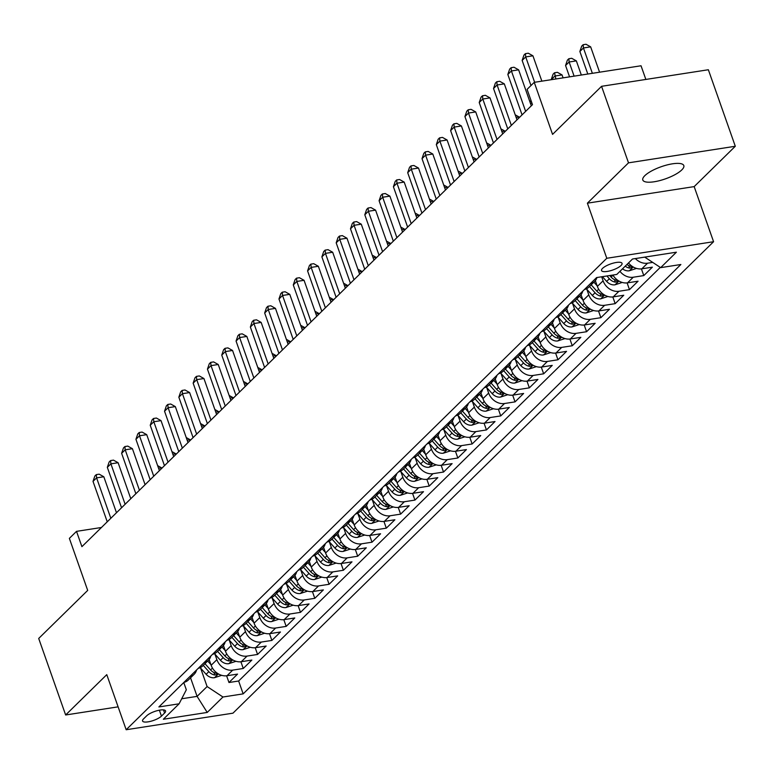 <?xml version="1.0" encoding="UTF-8"?>
<svg xmlns="http://www.w3.org/2000/svg" width="774" height="774" viewBox="0 0 774 774"><rect width="100%" height="100%" fill="white"/><g stroke="black" fill="none" stroke-linecap="round" stroke-linejoin="round"><path stroke-width="1.16" d="M644.839 175.659A21.74 6.424 160.6 0 0 642.807 180.013A21.74 6.424 160.6 0 0 659.651 180.623A21.74 6.424 160.6 0 0 681.778 169.932A21.74 6.424 160.6 0 0 683.819 165.578A21.74 6.424 160.6 0 0 666.965 164.968A21.74 6.424 160.6 0 0 644.839 175.659M602.559 268.375A10.865 3.212 160.6 0 0 601.543 270.552A10.865 3.212 160.6 0 0 609.97 270.861A10.865 3.212 160.6 0 0 621.029 265.511A10.865 3.212 160.6 0 0 622.044 263.334A10.865 3.212 160.6 0 0 613.627 263.034A10.865 3.212 160.6 0 0 602.559 268.375M645.855 79.441L641.036 65.771L534.244 82.334L527.094 89.358L532.483 104.654L81.909 546.657L76.52 531.361L69.37 538.375L87.694 590.407L38.7 638.463L65.645 714.983L118.112 706.846M735.3 146.267L708.355 69.747L601.562 86.311L628.507 162.84L587.389 203.175L606.787 258.274L713.58 241.711L694.172 186.611L735.3 146.267L628.507 162.84M606.787 258.274L126.172 729.737L232.964 713.173L713.58 241.711M209.125 659.506L211.157 665.282A13.584 10.971 45.6 0 0 227.014 675.731L237.55 674.096L228.969 682.513L226.598 675.789M214.911 654.069L216.884 659.671A13.584 10.971 45.6 0 0 232.732 670.12L243.268 668.484L240.898 661.76M243.268 668.484L251.85 660.067L241.324 661.702A13.584 10.971 45.6 0 1 225.466 651.253L223.434 645.477M237.734 631.449L239.766 637.215A13.584 10.971 45.6 0 0 255.623 647.674L266.159 646.038L257.578 654.456L255.207 647.722M252.043 617.41L254.075 623.186A13.584 10.971 45.6 0 0 269.923 633.635L280.459 632L271.877 640.427L269.507 633.693M266.343 603.381L268.375 609.157A13.584 10.971 45.6 0 0 284.232 619.606L294.768 617.971L286.187 626.389L283.816 619.664M280.643 589.353L282.674 595.119A13.584 10.971 45.6 0 0 298.532 605.578L309.068 603.943L300.486 612.36L298.116 605.626M294.952 575.324L296.984 581.09A13.584 10.971 45.6 0 0 312.841 591.539L323.377 589.904L314.795 598.331L312.425 591.597M309.252 561.285L311.283 567.061A13.584 10.971 45.6 0 0 327.141 577.51L337.677 575.875L329.095 584.293L326.725 577.568M323.561 547.257L325.593 553.023A13.584 10.971 45.6 0 0 341.45 563.482L351.986 561.847L343.395 570.264L341.034 563.54M337.861 533.228L339.892 538.994A13.584 10.971 45.6 0 0 355.75 549.443L366.286 547.808L357.704 556.235L355.334 549.501M352.17 519.19L354.202 524.966A13.584 10.971 45.6 0 0 370.059 535.414L380.585 533.779L372.004 542.197L369.633 535.473M366.47 505.161L368.501 510.927A13.584 10.971 45.6 0 0 384.359 521.386L394.895 519.751L386.313 528.168L383.943 521.444M380.779 491.132L382.811 496.898A13.584 10.971 45.6 0 0 398.658 507.347L409.194 505.722L400.613 514.139L398.242 507.405M395.079 477.094L397.11 482.87A13.584 10.971 45.6 0 0 412.968 493.319L423.504 491.683L414.922 500.101L412.552 493.377M409.378 463.065L411.41 468.831A13.584 10.971 45.6 0 0 427.267 479.29L437.803 477.655L429.222 486.072L426.851 479.348M423.688 449.036L425.719 454.802A13.584 10.971 45.6 0 0 441.577 465.251L452.113 463.626L443.531 472.043L441.161 465.309M437.987 434.998L440.019 440.774A13.584 10.971 45.6 0 0 455.876 451.223L466.412 449.588L457.831 458.005L455.46 451.281M452.297 420.969L454.328 426.735A13.584 10.971 45.6 0 0 470.186 437.194L480.722 435.559L472.14 443.976L469.77 437.252M466.596 406.94L468.628 412.706A13.584 10.971 45.6 0 0 484.485 423.165L495.021 421.53L486.44 429.947L484.069 423.214M480.906 392.902L482.937 398.678A13.584 10.971 45.6 0 0 498.795 409.127L509.321 407.492L500.739 415.919L498.379 409.185M495.205 378.873L497.237 384.649A13.584 10.971 45.6 0 0 513.094 395.098L523.63 393.463L515.049 401.88L512.678 395.156M509.515 364.844L511.546 370.611A13.584 10.971 45.6 0 0 527.404 381.069L537.93 379.434L529.348 387.851L526.978 381.118M523.814 350.816L525.846 356.582A13.584 10.971 45.6 0 0 541.703 367.031L552.239 365.396L543.658 373.823L541.287 367.089M538.124 336.777L540.155 342.553A13.584 10.971 45.6 0 0 556.003 353.002L566.539 351.367L557.957 359.784L555.587 353.06M552.423 322.748L554.455 328.515A13.584 10.971 45.6 0 0 570.312 338.973L580.848 337.338L572.267 345.755L569.896 339.022M566.723 308.72L568.755 314.486A13.584 10.971 45.6 0 0 584.612 324.935L595.148 323.3L586.566 331.727L584.196 324.993M581.032 294.681L583.064 300.457A13.584 10.971 45.6 0 0 598.921 310.906L609.457 309.271L600.876 317.688L598.505 310.964M595.332 280.652L597.364 286.419A13.584 10.971 45.6 0 0 613.221 296.877L623.757 295.242L615.175 303.66L612.805 296.935M612.902 275.041A13.584 10.971 45.6 0 0 627.53 282.839L638.066 281.204L629.475 289.631L627.114 282.897M628.527 262.928A13.584 10.971 45.6 0 0 641.83 268.81L652.366 267.175L643.784 275.592L641.414 268.868M161.447 716.114L164.591 713.028A10.526 3.115 160.6 0 0 165.578 710.919A10.526 3.115 160.6 0 0 157.412 710.629A10.526 3.115 160.6 0 0 146.692 715.805L143.548 718.891A10.526 3.115 160.6 0 0 142.561 721A10.526 3.115 160.6 0 0 150.727 721.3A10.526 3.115 160.6 0 0 161.447 716.114L159.357 710.193M190.559 677.831L197.089 696.377L207.103 686.557L222.96 697.006L243.162 693.872L680.868 264.505L660.667 267.64L676.399 252.198L632.522 259.009L616.791 274.441L596.59 277.576L158.883 706.943L179.094 703.808L186.321 689.779L183.767 682.533M222.96 697.006L207.229 712.438L163.353 719.249L179.094 703.808M601.669 276.782L603.091 280.807L597.364 286.419M586.818 289.244L588.782 294.846L583.064 300.457M572.508 303.282L574.482 308.874L568.755 314.486M558.209 317.311L560.173 322.903L554.455 328.515M543.899 331.34L545.873 336.932L540.155 342.553M529.6 345.368L531.564 350.97L525.846 356.582M515.291 359.407L517.264 364.999L511.546 370.611M500.991 373.436L502.965 379.028L497.237 384.649M486.682 387.464L488.655 393.066L482.937 398.678M472.382 401.503L474.356 407.095L468.628 412.706M458.082 415.532L460.046 421.124L454.328 426.735M443.773 429.56L445.747 435.162L440.019 440.774M429.473 443.599L431.437 449.191L425.719 454.802M415.164 457.627L417.138 463.22L411.41 468.831M400.864 471.656L402.828 477.258L397.11 482.87M386.555 485.695L388.529 491.287L382.811 496.898M372.255 499.723L374.229 505.316L368.501 510.927M357.946 513.752L359.92 519.354L354.202 524.966M343.646 527.791L345.62 533.383L339.892 538.994M329.347 541.819L331.311 547.411L325.593 553.023M315.037 555.848L317.011 561.44L311.283 567.061M300.738 569.887L302.702 575.479L296.984 581.09M286.428 583.915L288.402 589.507L282.674 595.119M272.129 597.944L274.093 603.536L268.375 609.157M257.819 611.973L259.793 617.575L254.075 623.186M243.52 626.011L245.484 631.603L239.766 637.215M229.21 640.04L231.184 645.632L225.466 651.253M228.969 682.513L238.634 681.014L660.29 267.388M652.714 262.396L647.557 263.199A13.584 10.971 -134.4 0 1 635.338 258.564M643.784 275.592L633.248 277.227A13.584 10.971 -134.4 0 1 619.945 271.355M629.475 289.631L618.948 291.266A13.584 10.971 -134.4 0 1 603.091 280.807M615.175 303.66L604.639 305.295A13.584 10.971 -134.4 0 1 588.782 294.846M600.876 317.688L590.339 319.323A13.584 10.971 -134.4 0 1 574.482 308.874M586.566 331.727L576.03 333.362A13.584 10.971 -134.4 0 1 560.173 322.903M572.267 345.755L561.731 347.391A13.584 10.971 -134.4 0 1 545.873 336.932M557.957 359.784L547.421 361.419A13.584 10.971 -134.4 0 1 531.564 350.97M543.658 373.823L533.122 375.448A13.584 10.971 -134.4 0 1 517.264 364.999M529.348 387.851L518.812 389.486A13.584 10.971 -134.4 0 1 502.965 379.028M515.049 401.88L504.513 403.515A13.584 10.971 -134.4 0 1 488.655 393.066M500.739 415.919L490.213 417.544A13.584 10.971 -134.4 0 1 474.356 407.095M486.44 429.947L475.904 431.582A13.584 10.971 -134.4 0 1 460.046 421.124M472.14 443.976L461.604 445.611A13.584 10.971 -134.4 0 1 445.747 435.162M457.831 458.005L447.295 459.64A13.584 10.971 -134.4 0 1 431.437 449.191M443.531 472.043L432.995 473.678A13.584 10.971 -134.4 0 1 417.138 463.22M429.222 486.072L418.686 487.707A13.584 10.971 -134.4 0 1 402.828 477.258M414.922 500.101L404.386 501.736A13.584 10.971 -134.4 0 1 388.529 491.287M400.613 514.139L390.077 515.774A13.584 10.971 -134.4 0 1 374.229 505.316M386.313 528.168L375.777 529.803A13.584 10.971 -134.4 0 1 359.92 519.354M372.004 542.197L361.477 543.832A13.584 10.971 -134.4 0 1 345.62 533.383M357.704 556.235L347.168 557.87A13.584 10.971 -134.4 0 1 331.311 547.411M343.395 570.264L332.868 571.899A13.584 10.971 -134.4 0 1 317.011 561.44M329.095 584.293L318.559 585.928A13.584 10.971 -134.4 0 1 302.702 575.479M314.795 598.331L304.259 599.956A13.584 10.971 -134.4 0 1 288.402 589.507M300.486 612.36L289.95 613.995A13.584 10.971 -134.4 0 1 274.093 603.536M286.187 626.389L275.65 628.024A13.584 10.971 -134.4 0 1 259.793 617.575M271.877 640.427L261.341 642.052A13.584 10.971 -134.4 0 1 245.484 631.603M257.578 654.456L247.041 656.091A13.584 10.971 -134.4 0 1 231.184 645.632M189.64 676.776A13.584 10.971 45.6 0 0 194.071 674.377A13.584 10.971 45.6 0 0 196.548 670.003M183.922 682.387A13.584 10.971 45.6 0 0 188.343 679.998L194.071 674.377M200.601 668.107L207.103 686.557M534.244 82.334L552.568 134.376L601.562 86.311M126.172 729.737L106.773 674.647L65.645 714.983M101.452 527.491L76.52 531.361M181.687 698.767L197.089 696.377L207.229 712.438M238.634 681.014L243.162 693.872M198.221 668.359A13.584 10.971 45.6 0 0 202.653 665.959L208.37 660.348A13.584 10.971 -134.4 0 1 203.949 662.747M210.847 655.965A13.584 10.971 -134.4 0 1 208.37 660.348M212.531 654.32A13.584 10.971 45.6 0 0 216.952 651.931L222.68 646.319A13.584 10.971 -134.4 0 1 218.249 648.709M225.157 641.936A13.584 10.971 -134.4 0 1 222.68 646.319M226.83 640.291A13.584 10.971 45.6 0 0 231.262 637.902L236.979 632.29A13.584 10.971 -134.4 0 1 232.558 634.68M239.456 627.908A13.584 10.971 -134.4 0 1 236.979 632.29M241.14 626.263A13.584 10.971 45.6 0 0 245.561 623.863L251.289 618.252A13.584 10.971 -134.4 0 1 246.858 620.651M253.766 613.879A13.584 10.971 -134.4 0 1 251.289 618.252M255.439 612.224A13.584 10.971 45.6 0 0 259.871 609.835L265.588 604.223A13.584 10.971 -134.4 0 1 261.167 606.613M268.065 599.84A13.584 10.971 -134.4 0 1 265.588 604.223M269.749 598.196A13.584 10.971 45.6 0 0 274.17 595.806L279.898 590.194A13.584 10.971 -134.4 0 1 275.467 592.584M282.375 585.812A13.584 10.971 -134.4 0 1 279.898 590.194M284.048 584.167A13.584 10.971 45.6 0 0 288.479 581.767L294.197 576.156A13.584 10.971 -134.4 0 1 289.766 578.555M296.674 571.783A13.584 10.971 -134.4 0 1 294.197 576.156M298.358 570.128A13.584 10.971 45.6 0 0 302.779 567.739L308.497 562.127A13.584 10.971 -134.4 0 1 304.076 564.517M310.984 557.744A13.584 10.971 -134.4 0 1 308.497 562.127M312.657 556.1A13.584 10.971 45.6 0 0 317.088 553.71L322.806 548.098A13.584 10.971 -134.4 0 1 318.375 550.488M325.283 543.716A13.584 10.971 -134.4 0 1 322.806 548.098M326.957 542.071A13.584 10.971 45.6 0 0 331.388 539.671L337.106 534.06A13.584 10.971 -134.4 0 1 332.685 536.459M339.583 529.687A13.584 10.971 -134.4 0 1 337.106 534.06M341.266 528.042A13.584 10.971 45.6 0 0 345.688 525.643L351.415 520.031A13.584 10.971 -134.4 0 1 346.984 522.421M353.892 515.648A13.584 10.971 -134.4 0 1 351.415 520.031M355.566 514.004A13.584 10.971 45.6 0 0 359.997 511.614L365.715 506.002A13.584 10.971 -134.4 0 1 361.294 508.392M368.192 501.62A13.584 10.971 -134.4 0 1 365.715 506.002M369.875 499.975A13.584 10.971 45.6 0 0 374.297 497.585L380.024 491.964A13.584 10.971 -134.4 0 1 375.593 494.363M382.501 487.591A13.584 10.971 -134.4 0 1 380.024 491.964M384.175 485.946A13.584 10.971 45.6 0 0 388.606 483.547L394.324 477.935A13.584 10.971 -134.4 0 1 389.903 480.325M396.801 473.553A13.584 10.971 -134.4 0 1 394.324 477.935M398.484 471.908A13.584 10.971 45.6 0 0 402.906 469.518L408.633 463.907A13.584 10.971 -134.4 0 1 404.202 466.296M411.11 459.524A13.584 10.971 -134.4 0 1 408.633 463.907M412.784 457.879A13.584 10.971 45.6 0 0 417.215 455.489L422.933 449.868A13.584 10.971 -134.4 0 1 418.511 452.268M425.41 445.495A13.584 10.971 -134.4 0 1 422.933 449.868M427.093 443.85A13.584 10.971 45.6 0 0 431.515 441.451L437.242 435.839A13.584 10.971 -134.4 0 1 432.811 438.239M439.719 431.457A13.584 10.971 -134.4 0 1 437.242 435.839M441.393 429.812A13.584 10.971 45.6 0 0 445.824 427.422L451.542 421.811A13.584 10.971 -134.4 0 1 447.111 424.2M454.019 417.428A13.584 10.971 -134.4 0 1 451.542 421.811M455.702 415.783A13.584 10.971 45.6 0 0 460.124 413.393L465.842 407.782A13.584 10.971 -134.4 0 1 461.42 410.172M468.328 403.399A13.584 10.971 -134.4 0 1 465.842 407.782M470.002 401.754A13.584 10.971 45.6 0 0 474.423 399.355L480.151 393.743A13.584 10.971 -134.4 0 1 475.72 396.143M482.628 389.37A13.584 10.971 -134.4 0 1 480.151 393.743M484.301 387.716A13.584 10.971 45.6 0 0 488.733 385.326L494.451 379.715A13.584 10.971 -134.4 0 1 490.029 382.104M496.927 375.332A13.584 10.971 -134.4 0 1 494.451 379.715M498.611 373.687A13.584 10.971 45.6 0 0 503.032 371.297L508.76 365.686A13.584 10.971 -134.4 0 1 504.329 368.076M511.237 361.303A13.584 10.971 -134.4 0 1 508.76 365.686M512.91 359.658A13.584 10.971 45.6 0 0 517.342 357.259L523.06 351.648A13.584 10.971 -134.4 0 1 518.638 354.047M525.536 347.274A13.584 10.971 -134.4 0 1 523.06 351.648M527.22 345.62A13.584 10.971 45.6 0 0 531.641 343.23L537.369 337.619A13.584 10.971 -134.4 0 1 532.938 340.009M539.846 333.236A13.584 10.971 -134.4 0 1 537.369 337.619M541.519 331.591A13.584 10.971 45.6 0 0 545.951 329.202L551.669 323.59A13.584 10.971 -134.4 0 1 547.247 325.98M554.145 319.207A13.584 10.971 -134.4 0 1 551.669 323.59M555.829 317.563A13.584 10.971 45.6 0 0 560.25 315.163L565.978 309.552A13.584 10.971 -134.4 0 1 561.547 311.951M568.455 305.179A13.584 10.971 -134.4 0 1 565.978 309.552M570.128 303.534A13.584 10.971 45.6 0 0 574.56 301.134L580.277 295.523A13.584 10.971 -134.4 0 1 575.846 297.913M582.754 291.14A13.584 10.971 -134.4 0 1 580.277 295.523M584.438 289.495A13.584 10.971 45.6 0 0 588.859 287.106L594.577 281.494A13.584 10.971 -134.4 0 1 590.156 283.884M596.947 277.518A13.584 10.971 -134.4 0 1 594.577 281.494M660.667 267.64L644.81 257.181M587.389 203.175L694.172 186.611M116.487 512.746L103.813 476.755L96.595 477.877L110.827 518.29M93.015 481.389L94.854 476.02L96.286 474.617L96.595 477.877L93.015 481.389L107.247 521.802M96.286 474.617L99.169 474.172L103.813 476.755M210.934 664.653L207.693 661.015M221.703 675.334L214.398 677.734A8.998 7.266 -134.4 0 1 206.136 674.299L200.214 667.662M161.727 468.357L161.534 467.806L158.554 468.27M203.262 665.369L208.845 671.639A8.998 7.266 45.6 0 0 214.814 675.025L217.61 674.183L216.527 673.341A8.998 7.266 -134.4 0 1 210.567 669.955L204.975 663.686M157.625 465.619L161.534 467.806M130.787 498.717L118.112 462.726L110.895 463.849L125.127 504.261M107.325 467.351L109.163 461.991L110.585 460.588L110.895 463.849L107.325 467.351L121.557 507.773M110.585 460.588L113.478 460.133L118.112 462.726M145.086 484.679L132.422 448.697L125.204 449.81L139.436 490.232M121.624 453.322L123.463 447.952L124.895 446.55L125.204 449.81L121.624 453.322L135.856 493.735M124.895 446.55L127.778 446.105L132.422 448.697M159.396 470.65L146.721 434.659L139.504 435.781L153.736 476.194M135.934 439.293L137.762 433.924L139.194 432.521L139.504 435.781L135.934 439.293L150.166 479.706M139.194 432.521L142.087 432.076L146.721 434.659M173.695 456.621L161.021 420.63L153.813 421.753L168.045 462.165M150.233 425.255L152.072 419.895L153.504 418.492L153.813 421.753L150.233 425.255L164.465 465.677M153.504 418.492L156.387 418.037L161.021 420.63M225.244 650.624L221.993 646.987M236.002 661.306L228.698 663.695A8.998 7.266 -134.4 0 1 220.435 660.27L214.514 653.633M176.037 454.328L175.833 453.777L172.863 454.232M217.562 651.331L223.154 657.6A8.998 7.266 45.6 0 0 229.114 660.986L231.91 660.145L230.836 659.303A8.998 7.266 -134.4 0 1 224.866 655.917L219.284 649.647M171.925 451.59L175.833 453.777M239.543 636.596L236.302 632.948M250.312 647.267L242.997 649.667A8.998 7.266 -134.4 0 1 234.735 646.242L228.823 639.595M190.336 440.3L190.143 439.738L187.163 440.203M231.871 637.302L237.454 643.571A8.998 7.266 45.6 0 0 243.423 646.958L246.219 646.116L245.135 645.274A8.998 7.266 -134.4 0 1 239.176 641.888L233.584 635.618M186.234 437.552L190.143 439.738M253.853 622.557L250.602 618.919M264.611 633.238L257.307 635.638A8.998 7.266 -134.4 0 1 249.044 632.203L243.123 625.566M204.646 426.261L204.442 425.71L201.463 426.174M246.171 623.273L251.763 629.543A8.998 7.266 45.6 0 0 257.723 632.929L260.519 632.087L259.445 631.245A8.998 7.266 -134.4 0 1 253.475 627.859L247.883 621.59M200.534 423.523L204.442 425.71M268.152 608.528L264.911 604.891M278.911 619.21L271.606 621.599A8.998 7.266 -134.4 0 1 263.344 618.174L257.432 611.537M218.945 412.232L218.752 411.681L215.772 412.136M260.48 609.235L266.062 615.504A8.998 7.266 45.6 0 0 272.032 618.9L274.828 618.049L273.744 617.217A8.998 7.266 -134.4 0 1 267.785 613.821L262.192 607.551M214.843 409.494L218.752 411.681M188.005 442.583L175.33 406.602L168.113 407.714L182.345 448.136M164.543 411.226L166.371 405.857L167.803 404.454L168.113 407.714L164.543 411.226L178.775 451.639M167.803 404.454L170.686 404.009L175.33 406.602M282.462 594.5L279.211 590.862M293.22 605.171L285.916 607.571A8.998 7.266 -134.4 0 1 277.653 604.146L271.732 597.509M233.245 398.204L233.051 397.642L230.072 398.107M274.78 595.206L280.372 601.475A8.998 7.266 45.6 0 0 286.332 604.862L289.128 604.02L288.054 603.178A8.998 7.266 -134.4 0 1 282.084 599.792L276.492 593.523M229.143 395.466L233.051 397.642M202.304 428.554L189.63 392.563L182.422 393.685L196.654 434.098M178.842 397.197L180.681 391.828L182.113 390.425L182.422 393.685L178.842 397.197L193.074 437.61M182.113 390.425L184.996 389.98L189.63 392.563M296.761 580.461L293.52 576.824M307.52 591.143L300.215 593.542A8.998 7.266 -134.4 0 1 291.953 590.107L286.032 583.47M247.554 384.165L247.361 383.614L244.381 384.078M289.079 581.177L294.671 587.447A8.998 7.266 45.6 0 0 300.641 590.833L303.437 589.991L302.353 589.149A8.998 7.266 -134.4 0 1 296.394 585.763L290.801 579.494M243.452 381.427L247.361 383.614M216.614 414.525L203.939 378.534L196.722 379.657L210.954 420.069M193.142 383.159L194.98 377.799L196.412 376.396L196.722 379.657L193.142 383.159L207.374 423.581M196.412 376.396L199.295 375.941L203.939 378.534M311.071 566.433L307.82 562.795M321.829 577.114L314.525 579.503A8.998 7.266 -134.4 0 1 306.262 576.079L300.341 569.441M261.854 370.136L261.66 369.585L258.68 370.04M303.389 567.139L308.981 573.408A8.998 7.266 45.6 0 0 314.941 576.804L317.737 575.953L316.663 575.121A8.998 7.266 -134.4 0 1 310.693 571.725L305.101 565.455M257.752 367.398L261.66 369.585M230.913 400.487L218.239 364.506L211.021 365.628L225.263 406.04M207.451 369.13L209.29 363.761L210.722 362.358L211.021 365.628L207.451 369.13L221.683 409.543M210.722 362.358L213.605 361.913L218.239 364.506M325.37 552.404L322.129 548.766M336.129 563.075L328.824 565.475A8.998 7.266 -134.4 0 1 320.562 562.05L314.641 555.413M276.163 356.108L275.97 355.547L272.99 356.011M317.688 553.11L323.28 559.379A8.998 7.266 45.6 0 0 329.25 562.766L332.046 561.924L330.962 561.082A8.998 7.266 -134.4 0 1 325.003 557.696L319.41 551.427M272.051 353.37L275.97 355.547M245.223 386.458L232.548 350.477L225.331 351.589L239.563 392.002M221.751 355.102L223.589 349.732L225.021 348.329L225.331 351.589L221.751 355.102L235.983 395.514M225.021 348.329L227.904 347.884L232.548 350.477M339.67 538.365L336.429 534.728M350.438 549.047L343.134 551.446A8.998 7.266 -134.4 0 1 334.871 548.011L328.95 541.374M290.463 342.069L290.269 341.518L287.289 341.982M331.998 539.081L337.59 545.351A8.998 7.266 45.6 0 0 343.55 548.737L346.346 547.895L345.262 547.054A8.998 7.266 -134.4 0 1 339.302 543.667L333.71 537.398M286.361 339.331L290.269 341.518M259.522 372.429L246.848 336.438L239.63 337.561L253.862 377.973M236.06 341.063L237.899 335.703L239.321 334.3L239.63 337.561L236.06 341.063L250.292 381.485M239.321 334.3L242.214 333.846L246.848 336.438M353.979 524.337L350.738 520.699M364.738 535.018L357.433 537.408A8.998 7.266 -134.4 0 1 349.171 533.983L343.25 527.346M304.772 328.041L304.579 327.489L301.599 327.944M346.297 525.053L351.889 531.312A8.998 7.266 45.6 0 0 357.859 534.708L360.645 533.866L359.571 533.025A8.998 7.266 -134.4 0 1 353.602 529.629L348.019 523.369M300.66 325.303L304.579 327.489M273.822 358.391L261.157 322.41L253.94 323.532L268.172 363.944M250.36 327.034L252.198 321.665L253.63 320.262L253.94 323.532L250.36 327.034L264.592 367.447M253.63 320.262L256.513 319.817L261.157 322.41M368.279 510.308L365.038 506.67M379.047 520.979L371.743 523.379A8.998 7.266 -134.4 0 1 363.48 519.954L357.559 513.317M319.072 314.012L318.878 313.451L315.898 313.915M360.607 511.014L366.189 517.284A8.998 7.266 45.6 0 0 372.159 520.67L374.955 519.828L373.871 518.986A8.998 7.266 -134.4 0 1 367.911 515.6L362.319 509.331M314.97 311.274L318.878 313.451M288.131 344.362L275.457 308.381L268.239 309.494L282.471 349.916M264.669 313.006L266.498 307.636L267.93 306.233L268.239 309.494L264.669 313.006L278.901 353.418M267.93 306.233L270.823 305.788L275.457 308.381M382.588 496.269L379.337 492.632M393.347 506.951L386.042 509.35A8.998 7.266 -134.4 0 1 377.78 505.915L371.859 499.278M333.381 299.973L333.178 299.422L330.208 299.886M374.906 496.985L380.498 503.255A8.998 7.266 45.6 0 0 386.458 506.641L389.254 505.799L388.18 504.958A8.998 7.266 -134.4 0 1 382.211 501.571L376.628 495.302M329.269 297.235L333.178 299.422M302.431 330.334L289.766 294.343L282.549 295.465L296.781 335.877M278.969 298.977L280.807 293.607L282.239 292.204L282.549 295.465L278.969 298.977L293.201 339.389M282.239 292.204L285.122 291.75L289.766 294.343M396.888 482.241L393.647 478.603M407.646 492.922L400.342 495.321A8.998 7.266 -134.4 0 1 392.079 491.887L386.168 485.25M347.681 285.945L347.487 285.393L344.507 285.858M389.216 482.957L394.798 489.226A8.998 7.266 45.6 0 0 400.768 492.612L403.564 491.771L402.48 490.929A8.998 7.266 -134.4 0 1 396.52 487.543L390.928 481.273M343.579 283.207L347.487 285.393M316.74 316.295L304.066 280.314L296.848 281.436L311.08 321.849M293.278 284.938L295.107 279.569L296.539 278.166L296.848 281.436L293.278 284.938L307.51 325.351M296.539 278.166L299.432 277.721L304.066 280.314M411.197 468.212L407.946 464.574M421.956 478.883L414.651 481.283A8.998 7.266 -134.4 0 1 406.389 477.858L400.468 471.221M361.98 271.916L361.787 271.355L358.807 271.819M403.515 468.918L409.107 475.188A8.998 7.266 45.6 0 0 415.067 478.574L417.863 477.732L416.789 476.89A8.998 7.266 -134.4 0 1 410.82 473.504L405.228 467.235M357.878 269.178L361.787 271.355M331.04 302.266L318.366 266.285L311.158 267.398L325.39 307.82M307.578 270.91L309.416 265.54L310.848 264.137L311.158 267.398L307.578 270.91L321.81 311.322M310.848 264.137L313.731 263.692L318.366 266.285M425.497 454.174L422.256 450.536M436.255 464.855L428.951 467.254A8.998 7.266 -134.4 0 1 420.688 463.82L414.777 457.182M376.29 257.877L376.096 257.326L373.116 257.79M417.815 454.889L423.407 461.159A8.998 7.266 45.6 0 0 429.377 464.545L432.173 463.703L431.089 462.862A8.998 7.266 -134.4 0 1 425.129 459.475L419.537 453.206M372.188 255.139L376.096 257.326M345.349 288.238L332.675 252.247L325.457 253.369L339.689 293.781M321.878 256.881L323.716 251.511L325.148 250.108L325.457 253.369L321.878 256.881L336.119 297.293M325.148 250.108L328.031 249.663L332.675 252.247M439.806 440.145L436.555 436.507M450.565 450.826L443.26 453.225A8.998 7.266 -134.4 0 1 434.998 449.791L429.077 443.154M390.589 243.849L390.396 243.297L387.416 243.762M432.124 440.861L437.716 447.13A8.998 7.266 45.6 0 0 443.676 450.516L446.472 449.675L445.398 448.833A8.998 7.266 -134.4 0 1 439.429 445.447L433.837 439.177M386.487 241.111L390.396 243.297M359.649 274.199L346.975 238.218L339.767 239.34L353.999 279.753M336.187 242.843L338.025 237.483L339.457 236.07L339.767 239.34L336.187 242.843L350.419 283.265M339.457 236.07L342.34 235.625L346.975 238.218M454.106 426.116L450.865 422.478M464.864 436.797L457.56 439.187A8.998 7.266 -134.4 0 1 449.297 435.762L443.376 429.125M404.899 229.82L404.705 229.268L401.725 229.723M446.424 426.822L452.016 433.092A8.998 7.266 45.6 0 0 457.985 436.478L460.782 435.636L459.698 434.794A8.998 7.266 -134.4 0 1 453.738 431.408L448.146 425.139M400.787 227.082L404.705 229.268M373.958 260.17L361.284 224.189L354.066 225.302L368.298 265.724M350.487 228.814L352.325 223.444L353.757 222.041L354.066 225.302L350.487 228.814L364.718 269.226M353.757 222.041L356.64 221.596L361.284 224.189M468.415 412.087L465.164 408.44M479.174 422.759L471.869 425.158A8.998 7.266 -134.4 0 1 463.607 421.733L457.686 415.087M419.198 215.782L419.005 215.23L416.025 215.694M460.733 412.794L466.325 419.063A8.998 7.266 45.6 0 0 472.285 422.449L475.081 421.607L474.007 420.766A8.998 7.266 -134.4 0 1 468.038 417.38L462.446 411.11M415.096 213.043L419.005 215.23M388.258 246.142L375.584 210.151L368.366 211.273L382.598 251.685M364.796 214.785L366.634 209.415L368.056 208.013L368.366 211.273L364.796 214.785L379.028 255.197M368.056 208.013L370.949 207.567L375.584 210.151M482.715 398.049L479.474 394.411M493.473 408.73L486.169 411.129A8.998 7.266 -134.4 0 1 477.906 407.695L471.985 401.058M433.508 201.753L433.314 201.201L430.334 201.666M475.033 398.765L480.625 405.034A8.998 7.266 45.6 0 0 486.594 408.42L489.391 407.579L488.307 406.737A8.998 7.266 -134.4 0 1 482.337 403.351L476.755 397.081M429.396 199.015L433.314 201.201M402.567 232.113L389.893 196.122L382.675 197.244L396.907 237.657M379.096 200.747L380.934 195.387L382.366 193.984L382.675 197.244L379.096 200.747L393.327 241.169M382.366 193.984L385.249 193.529L389.893 196.122M497.014 384.02L493.773 380.382M507.783 394.701L500.478 397.091A8.998 7.266 -134.4 0 1 492.216 393.666L486.295 387.029M447.807 187.724L447.614 187.173L444.634 187.627M489.342 384.726L494.925 390.996A8.998 7.266 45.6 0 0 500.894 394.392L503.69 393.54L502.607 392.699A8.998 7.266 -134.4 0 1 496.647 389.312L491.055 383.043M443.705 184.986L447.614 187.173M416.867 218.075L404.192 182.093L396.975 183.206L411.207 223.628M393.405 186.718L395.243 181.348L396.665 179.945L396.975 183.206L393.405 186.718L407.637 227.13M396.665 179.945L399.558 179.5L404.192 182.093M511.324 369.991L508.073 366.354M522.082 380.663L514.778 383.062A8.998 7.266 -134.4 0 1 506.515 379.637L500.594 372.991M462.117 173.695L461.914 173.134L458.943 173.599M503.642 370.698L509.234 376.967A8.998 7.266 45.6 0 0 515.194 380.353L517.99 379.512L516.916 378.67A8.998 7.266 -134.4 0 1 510.946 375.284L505.364 369.014M458.005 170.957L461.914 173.134M431.166 204.046L418.502 168.055L411.284 169.177L425.516 209.59M407.704 172.689L409.543 167.319L410.975 165.917L411.284 169.177L407.704 172.689L421.936 213.102M410.975 165.917L413.858 165.472L418.502 168.055M525.623 355.953L522.382 352.315M536.392 366.634L529.077 369.034A8.998 7.266 -134.4 0 1 520.815 365.599L514.904 358.962M476.416 159.657L476.223 159.105L473.243 159.57M517.951 356.669L523.534 362.938A8.998 7.266 45.6 0 0 529.503 366.325L532.299 365.483L531.216 364.641A8.998 7.266 -134.4 0 1 525.256 361.255L519.664 354.985M472.314 156.919L476.223 159.105M445.476 190.017L432.801 154.026L425.584 155.148L439.816 195.561M422.014 158.651L423.842 153.291L425.274 151.888L425.584 155.148L422.014 158.651L436.246 199.073M425.274 151.888L428.167 151.433L432.801 154.026M539.933 341.924L536.682 338.286M550.691 352.605L543.387 354.995A8.998 7.266 -134.4 0 1 535.124 351.57L529.203 344.933M490.726 145.628L490.523 145.077L487.552 145.531M532.251 342.63L537.843 348.9A8.998 7.266 45.6 0 0 543.803 352.296L546.599 351.444L545.525 350.612A8.998 7.266 -134.4 0 1 539.555 347.216L533.963 340.947M486.614 142.89L490.523 145.077M459.775 175.979L447.101 139.997L439.893 141.12L454.125 181.532M436.313 144.622L438.152 139.252L439.584 137.849L439.893 141.12L436.313 144.622L450.545 185.034M439.584 137.849L442.467 137.404L447.101 139.997M554.232 327.895L550.991 324.258M564.991 338.567L557.686 340.966A8.998 7.266 -134.4 0 1 549.424 337.541L543.512 330.904M505.025 131.599L504.832 131.038L501.852 131.503M546.56 328.602L552.143 334.871A8.998 7.266 45.6 0 0 558.112 338.257L560.908 337.416L559.825 336.574A8.998 7.266 -134.4 0 1 553.865 333.188L548.273 326.918M500.923 128.861L504.832 131.038M474.085 161.95L461.41 125.968L454.193 127.081L468.425 167.494M450.623 130.593L452.451 125.224L453.883 123.821L454.193 127.081L450.623 130.593L464.855 171.006M453.883 123.821L456.766 123.376L461.41 125.968M568.542 313.857L565.291 310.219M579.3 324.538L571.996 326.938A8.998 7.266 -134.4 0 1 563.733 323.503L557.812 316.866M519.325 117.561L519.131 117.009L516.152 117.474M560.86 314.573L566.452 320.842A8.998 7.266 45.6 0 0 572.412 324.229L575.208 323.387L574.134 322.545A8.998 7.266 -134.4 0 1 568.164 319.159L562.572 312.889M515.223 114.823L519.131 117.009M488.384 147.921L475.71 111.93L468.502 113.052L482.734 153.465M464.922 116.555L466.761 111.195L468.193 109.792L468.502 113.052L464.922 116.555L479.154 156.977M468.193 109.792L471.076 109.337L475.71 111.93M582.841 299.828L579.6 296.19M593.6 310.509L586.295 312.899A8.998 7.266 -134.4 0 1 578.033 309.474L572.112 302.837M575.159 300.544L580.752 306.804A8.998 7.266 45.6 0 0 586.721 310.2L589.517 309.348L588.434 308.516A8.998 7.266 -134.4 0 1 582.474 305.12L576.882 298.851M531.97 103.203L530.461 103.435M529.532 100.794L531.515 101.907M502.694 133.883L490.019 97.901L482.802 99.024L497.034 139.436M479.222 102.526L481.06 97.156L482.492 95.753L482.802 99.024L479.222 102.526L493.454 142.938M482.492 95.753L485.375 95.308L490.019 97.901M597.151 285.799L593.9 282.162M607.909 296.471L600.605 298.87A8.998 7.266 -134.4 0 1 592.342 295.445L586.421 288.808M589.469 286.506L595.061 292.775A8.998 7.266 45.6 0 0 601.021 296.161L603.817 295.32L602.743 294.478A8.998 7.266 -134.4 0 1 596.773 291.092L591.181 284.822M516.993 119.854L504.319 83.873L497.101 84.985L511.343 125.398M493.531 88.497L495.37 83.128L496.802 81.725L497.101 84.985L493.531 88.497L507.763 128.91M496.802 81.725L499.685 81.28L504.319 83.873M622.209 282.442L614.904 284.842A8.998 7.266 -134.4 0 1 606.642 281.407L602.414 276.666M563.085 77.864L562.05 74.914L554.832 76.036L551.311 79.693M606.893 275.979L609.361 278.746A8.998 7.266 45.6 0 0 615.33 282.133L618.126 281.291L617.042 280.449A8.998 7.266 -134.4 0 1 611.083 277.063L609.719 275.534M555.867 78.987L554.523 72.775L557.406 72.321L562.05 74.914M551.252 79.538L553.091 74.178L554.523 72.775M531.303 105.825L518.628 69.834L511.411 70.956L525.643 111.369M507.831 74.468L509.669 69.099L511.101 67.696L511.411 70.956L507.831 74.468L522.063 114.881M511.101 67.696L513.984 67.241L518.628 69.834M636.518 268.414L629.214 270.813A8.998 7.266 -134.4 0 1 622.509 268.83M581.332 75.039L576.349 60.885L569.132 61.997L565.562 65.509L569.558 76.858M625.228 266.159A8.998 7.266 45.6 0 0 629.63 268.104L632.426 267.262L631.342 266.42A8.998 7.266 -134.4 0 1 626.95 264.476M574.115 76.152L569.132 61.997L568.822 58.737L571.715 58.292L576.349 60.885M565.562 65.509L567.39 60.14L568.822 58.737M541.858 81.154L532.928 55.805L525.71 56.928L534.641 82.276M522.14 60.43L523.979 55.06L525.401 53.658L525.71 56.928L522.14 60.43L530.983 85.546M525.401 53.658L528.294 53.212L532.928 55.805M599.579 72.205L590.659 46.846L583.441 47.969L579.861 51.481L587.805 74.033M592.371 73.327L583.441 47.969L583.132 44.708L586.015 44.263L590.659 46.846M579.861 51.481L581.7 46.111L583.132 44.708M216.884 659.671L211.157 665.282M232.732 670.12L227.014 675.731M647.557 263.199L641.83 268.81M633.248 277.227L627.53 282.839M618.948 291.266L613.221 296.877M604.639 305.295L598.921 310.906M590.339 319.323L584.612 324.935M576.03 333.362L570.312 338.973M561.731 347.391L556.003 353.002M547.421 361.419L541.703 367.031M533.122 375.448L527.404 381.069M518.812 389.486L513.094 395.098M504.513 403.515L498.795 409.127M490.213 417.544L484.485 423.165M475.904 431.582L470.186 437.194M461.604 445.611L455.876 451.223M447.295 459.64L441.577 465.251M432.995 473.678L427.267 479.29M418.686 487.707L412.968 493.319M404.386 501.736L398.658 507.347M390.077 515.774L384.359 521.386M375.777 529.803L370.059 535.414M361.477 543.832L355.75 549.443M347.168 557.87L341.45 563.482M332.868 571.899L327.141 577.51M318.559 585.928L312.841 591.539M304.259 599.956L298.532 605.578M289.95 613.995L284.232 619.606M275.65 628.024L269.923 633.635M261.341 642.052L255.623 647.674M247.041 656.091L241.324 661.702M163.488 709.893L164.591 713.028M214.572 677.676L218.403 673.912M210.567 669.955L212.473 668.078M206.136 674.299L208.845 671.639M213.924 672.509L214.814 675.025M228.881 663.647L232.713 659.883M224.866 655.917L226.782 654.049M220.435 660.27L223.154 657.6M228.233 658.471L229.114 660.986M243.181 649.609L247.012 645.855M239.176 641.888L241.082 640.011M234.735 646.242L237.454 643.571M242.533 644.442L243.423 646.958M257.49 635.58L261.312 631.826M253.475 627.859L255.391 625.982M249.044 632.203L251.763 629.543M256.842 630.413L257.723 632.929M271.79 621.551L275.621 617.787M267.785 613.821L269.691 611.953M263.344 618.174L266.062 615.504M271.142 616.375L272.032 618.9M286.09 607.513L289.921 603.759M282.084 599.792L284 597.915M277.653 604.146L280.372 601.475M285.451 602.346L286.332 604.862M300.399 593.484L304.23 589.73M296.394 585.763L298.3 583.886M291.953 590.107L294.671 587.447M299.751 588.317L300.641 590.833M314.699 579.455L318.53 575.692M310.693 571.725L312.609 569.857M306.262 576.079L308.981 573.408M314.06 574.279L314.941 576.804M329.008 565.417L332.839 561.663M325.003 557.696L326.909 555.819M320.562 562.05L323.28 559.379M328.36 560.25L329.25 562.766M343.308 551.388L347.139 547.634M339.302 543.667L341.208 541.79M334.871 548.011L337.59 545.351M342.659 546.221L343.55 548.737M357.617 537.359L361.448 533.596M353.602 529.629L355.518 527.762M349.171 533.983L351.889 531.312M356.969 532.183L357.859 534.708M371.917 523.321L375.748 519.567M367.911 515.6L369.817 513.723M363.48 519.954L366.189 517.284M371.268 518.154L372.159 520.67M386.226 509.292L390.057 505.538M382.211 501.571L384.127 499.694M377.78 505.915L380.498 503.255M385.578 504.126L386.458 506.641M400.526 495.263L404.357 491.5M396.52 487.543L398.426 485.666M392.079 491.887L394.798 489.226M399.877 490.097L400.768 492.612M414.835 481.225L418.657 477.471M410.82 473.504L412.736 471.627M406.389 477.858L409.107 475.188M414.187 476.058L415.067 478.574M429.135 467.196L432.966 463.442M425.129 459.475L427.035 457.598M420.688 463.82L423.407 461.159M428.486 462.03L429.377 464.545M443.434 453.167L447.266 449.404M439.429 445.447L441.344 443.57M434.998 449.791L437.716 447.13M442.796 448.001L443.676 450.516M457.744 439.129L461.575 435.375M453.738 431.408L455.644 429.541M449.297 435.762L452.016 433.092M457.095 433.962L457.985 436.478M472.043 425.1L475.875 421.346M468.038 417.38L469.953 415.503M463.607 421.733L466.325 419.063M471.405 419.934L472.285 422.449M486.353 411.071L490.184 407.317M482.337 403.351L484.253 401.474M477.906 407.695L480.625 405.034M485.704 405.905L486.594 408.42M500.652 397.043L504.484 393.279M496.647 389.312L498.553 387.445M492.216 393.666L494.925 390.996M500.004 391.867L500.894 394.392M514.962 383.004L518.793 379.25M510.946 375.284L512.862 373.407M506.515 379.637L509.234 376.967M514.313 377.838L515.194 380.353M529.261 368.975L533.092 365.222M525.256 361.255L527.162 359.378M520.815 365.599L523.534 362.938M528.613 363.809L529.503 366.325M543.571 354.947L547.392 351.183M539.555 347.216L541.471 345.349M535.124 351.57L537.843 348.9M542.922 349.771L543.803 352.296M557.87 340.908L561.701 337.154M553.865 333.188L555.771 331.311M549.424 337.541L552.143 334.871M557.222 335.742L558.112 338.257M572.17 326.88L576.001 323.126M568.164 319.159L570.08 317.282M563.733 323.503L566.452 320.842M571.531 321.713L572.412 324.229M586.479 312.851L590.31 309.087M582.474 305.12L584.38 303.253M578.033 309.474L580.752 306.804M585.831 307.675L586.721 310.2M600.779 298.812L604.61 295.058M596.773 291.092L598.689 289.215M592.342 295.445L595.061 292.775M600.14 293.646L601.021 296.161M615.088 284.784L618.919 281.03M611.083 277.063L612.989 275.186M606.642 281.407L609.361 278.746M614.44 279.617L615.33 282.133M629.388 270.755L633.219 266.991M628.74 265.588L629.63 268.104"/></g></svg>
